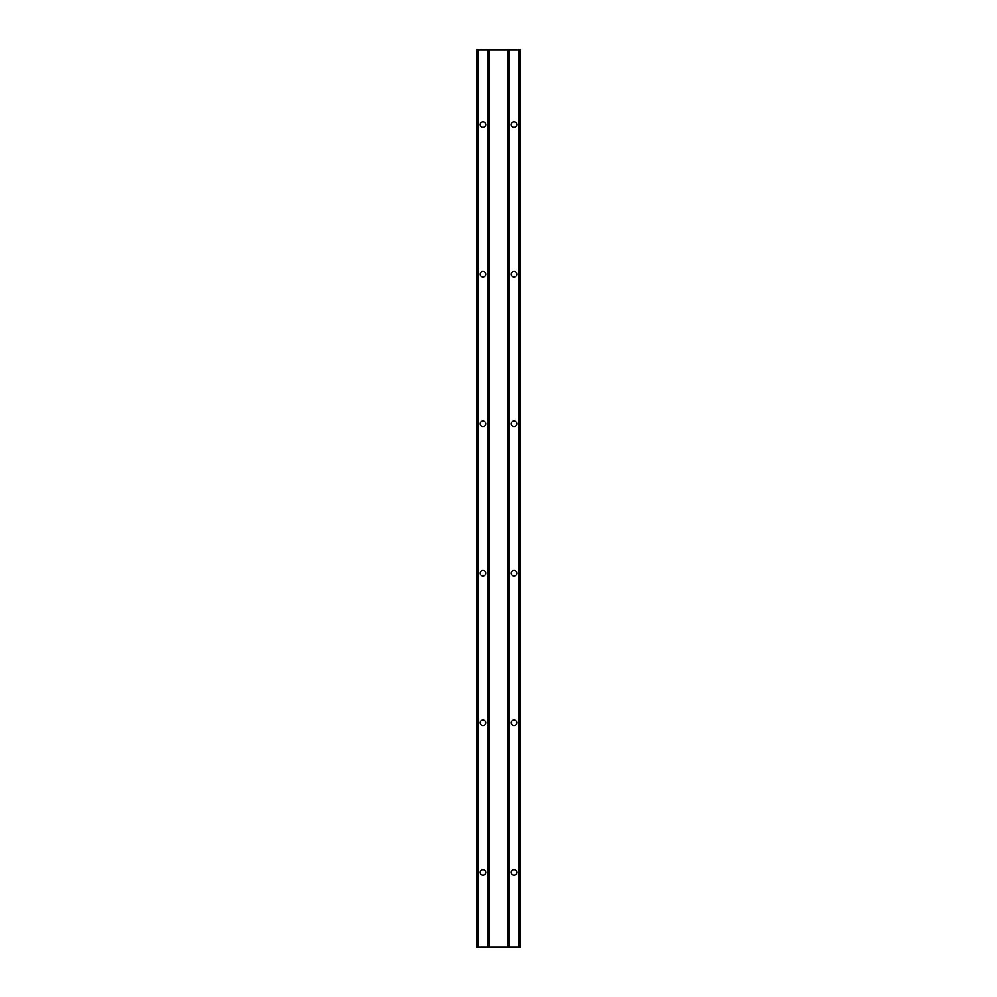 <?xml version="1.0" encoding="UTF-8"?>
<svg xmlns="http://www.w3.org/2000/svg" width="997" height="997" viewBox="0 0 997 997"><rect width="100%" height="100%" fill="white"/><g stroke="black" fill="none" stroke-linecap="round" stroke-linejoin="round"><path stroke-width="1.5" d="M507.847 49.85L520.309 49.85L520.309 947.15L507.847 947.15L507.847 49.85L489.153 49.85L489.153 947.15L476.691 947.15L476.691 49.85L489.153 49.85M507.847 947.15L489.153 947.15M514.078 426.479A2.754 2.754 0 0 1 511.324 423.725A2.754 2.754 0 0 1 514.078 420.971A2.754 2.754 0 0 1 516.832 423.725A2.754 2.754 0 0 1 514.078 426.479M514.078 276.929A2.754 2.754 0 0 1 511.324 274.175A2.754 2.754 0 0 1 514.078 271.421A2.754 2.754 0 0 1 516.832 274.175A2.754 2.754 0 0 1 514.078 276.929M514.078 725.579A2.754 2.754 0 0 1 511.324 722.825A2.754 2.754 0 0 1 514.078 720.071A2.754 2.754 0 0 1 516.832 722.825A2.754 2.754 0 0 1 514.078 725.579M514.078 576.029A2.754 2.754 0 0 1 511.324 573.275A2.754 2.754 0 0 1 514.078 570.521A2.754 2.754 0 0 1 516.832 573.275A2.754 2.754 0 0 1 514.078 576.029M514.078 127.379A2.754 2.754 0 0 1 511.324 124.625A2.754 2.754 0 0 1 514.078 121.871A2.754 2.754 0 0 1 516.832 124.625A2.754 2.754 0 0 1 514.078 127.379M482.922 276.929A2.754 2.754 0 0 1 480.168 274.175A2.754 2.754 0 0 1 482.922 271.421A2.754 2.754 0 0 1 485.676 274.175A2.754 2.754 0 0 1 482.922 276.929M482.922 127.379A2.754 2.754 0 0 1 480.168 124.625A2.754 2.754 0 0 1 482.922 121.871A2.754 2.754 0 0 1 485.676 124.625A2.754 2.754 0 0 1 482.922 127.379M482.922 576.029A2.754 2.754 0 0 1 480.168 573.275A2.754 2.754 0 0 1 482.922 570.521A2.754 2.754 0 0 1 485.676 573.275A2.754 2.754 0 0 1 482.922 576.029M482.922 426.479A2.754 2.754 0 0 1 480.168 423.725A2.754 2.754 0 0 1 482.922 420.971A2.754 2.754 0 0 1 485.676 423.725A2.754 2.754 0 0 1 482.922 426.479M482.922 725.579A2.754 2.754 0 0 1 480.168 722.825A2.754 2.754 0 0 1 482.922 720.071A2.754 2.754 0 0 1 485.676 722.825A2.754 2.754 0 0 1 482.922 725.579M514.078 875.129A2.754 2.754 0 0 1 511.324 872.375A2.754 2.754 0 0 1 514.078 869.621A2.754 2.754 0 0 1 516.832 872.375A2.754 2.754 0 0 1 514.078 875.129M482.922 875.129A2.754 2.754 0 0 1 480.168 872.375A2.754 2.754 0 0 1 482.922 869.621A2.754 2.754 0 0 1 485.676 872.375A2.754 2.754 0 0 1 482.922 875.129M509.255 49.85L509.255 947.15M518.814 49.85L518.814 947.15M478.186 49.85L478.186 947.15M487.745 49.85L487.745 947.15"/></g></svg>

